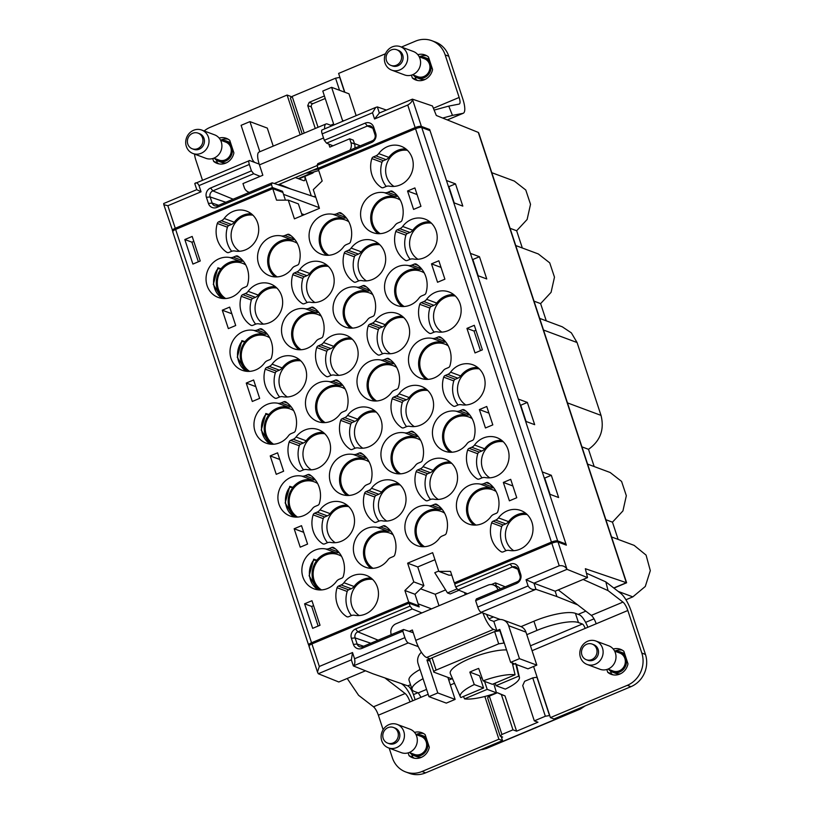 <?xml version="1.0" encoding="UTF-8"?>
<svg xmlns="http://www.w3.org/2000/svg" width="814" height="814" viewBox="0 0 814 814"><rect width="100%" height="100%" fill="white"/><g stroke="black" fill="none" stroke-linecap="round" stroke-linejoin="round"><path stroke-width="1.22" d="M501.933 734.462L512.973 729.832L501.373 694.556L504.995 695.899L497.425 692.724L489.326 696.112L487.596 697.802L500.203 736.151L501.933 734.462L489.326 696.112M501.373 694.556L497.425 692.724M512.973 729.832L516.595 731.176L504.995 695.899M516.595 731.176L537.942 722.221L534.32 720.868L545.349 716.239L549.725 715.537M415.15 699.755L413.461 694.607C411.803 689.967 409.92 687.047 407.824 685.856L372.944 673.778L353.357 665.933C354.833 664.641 355.24 662.25 354.568 658.75L352.523 652.533L319.332 666.463L317.47 672.008L318.284 673.727L338.807 682L365.496 670.797M500.203 736.151L502.614 737.046L501.516 737.504M537.118 677.197L532.743 677.899L524.654 681.287L522.72 685.591L534.32 720.868M536.894 677.106L549.501 715.455M613.919 588.105L626.607 582.783L585.337 568.721L587.535 577.614L555.158 591.198L556.918 596.57L577.716 604.894M555.158 591.198L533.943 583.211L535.938 589.305L481.074 612.332L500.254 619.474M481.074 612.332A5.006 1.465 -112.8 0 1 477.747 607.051L475.641 600.651L476.394 598.911L517.236 581.766A4.711 4.345 -69.6 0 0 519.973 575.691L517.948 569.556A4.711 4.345 -69.6 0 0 512.372 566.971L457.916 589.824L467.501 593.772M403.541 629.487L362.708 646.631L361.955 648.371L402.798 631.226L403.541 629.487L413.258 632.722M418.284 646.652L408.221 642.907A5.006 1.465 67.2 0 1 404.904 637.627L402.798 631.226M532.743 677.899L545.349 716.239M517.236 581.766L516.483 583.516A7.214 6.654 -69.6 0 0 520.675 574.206L518.65 568.07A7.214 6.654 -69.6 0 0 510.103 564.112L455.657 586.965L454.68 584.014L551.821 543.243L559.228 565.781L526.037 579.71L528.082 585.938C529.975 588.909 532.6 590.038 535.938 589.305L556.918 596.57M516.483 583.516L475.641 600.651M505.229 586.802L495.4 582.865L491.381 584.554M495.4 582.865L496.469 586.1M455.657 586.965L457.916 589.824M431.562 608.852L418.152 603.856L419.169 606.929L409.055 603.164L410.032 606.115L412.291 608.974L421.886 612.911M363.614 646.245L357.122 644.037A4.711 4.345 -69.6 0 0 362.708 646.631M412.291 608.974L357.834 631.837A4.711 4.345 -69.6 0 0 355.108 637.901L357.122 644.037L353.408 644.403A7.214 6.654 -69.6 0 0 361.955 648.371M353.408 644.403L351.394 638.268A7.214 6.654 -69.6 0 1 355.576 628.968L410.032 606.115M319.332 666.463L311.925 643.925L409.055 603.164M352.523 652.533L351.353 659.849L353.357 665.933L408.221 642.907M478.703 132.926L478.327 132.428A5.006 1.262 -18.2 0 0 478.296 132.417L436.324 115.486L432.468 105.973L412.413 99.145L379.344 113.024L374.552 118.986L407.743 105.047C410.805 103.236 412.362 101.262 412.413 99.145L421.387 126.414A5.006 1.262 161.8 0 0 415.16 127.595L318.02 168.356L317.053 165.405L317.806 163.665L372.263 140.812A4.711 4.345 -69.6 0 0 374.989 134.737L372.975 128.602A4.711 4.345 -69.6 0 0 367.389 126.017L326.556 143.152L332.987 145.798M428.408 130.037L429.68 129.507L421.387 126.414M429.68 129.507L446.448 180.505L455.504 183.872L462.81 206.115L453.764 202.737L470.4 253.358L479.456 256.725L486.762 278.968L477.716 275.59L518.304 399.064L527.36 402.431L534.676 424.674L525.62 421.306L542.266 471.917L551.312 475.284L558.628 497.527L549.572 494.159L566.341 545.156L558.048 542.063A5.006 1.262 161.8 0 0 551.821 543.243M559.228 565.781C562.708 565.252 565.303 566.432 567.012 569.332L587.535 577.614M558.048 542.063L567.012 569.332L533.943 583.211L526.037 579.71M319.21 207.631L283.516 194.343L282.509 191.27L272.395 187.505L271.428 184.554L272.181 182.814L315.832 197.344M281.227 191.809L282.509 191.27M404.894 590.506L408.679 602.004L311.548 642.775L175.641 229.426L272.771 188.655L276.557 200.163L288.268 200.132L294.424 218.844L319.444 208.343L313.288 189.631L322.181 181.013L318.396 169.505L415.537 128.744A5.006 1.262 161.8 0 1 421.764 127.564L430.057 130.657L565.964 544.006L557.661 540.913A5.006 1.262 161.8 0 0 551.444 542.093L454.304 582.865L450.518 571.357L438.807 571.387L432.651 552.675L407.631 563.176L417.745 566.941L434.971 559.706L417.745 566.941L423.891 585.653L415.008 594.271L404.894 590.506L413.787 581.888L423.891 585.653M324.776 433.74A19.607 18.091 -69.6 0 0 303.215 450.702A19.607 18.091 -69.6 0 0 311.335 469.841M341.575 556.369A19.607 18.091 -69.6 0 0 338.258 554.69A19.607 18.091 -69.6 0 0 313.39 570.797A19.607 18.091 -69.6 0 0 321.51 589.926M321.225 316.188A19.607 18.091 -69.6 0 0 317.908 314.509A19.607 18.091 -69.6 0 0 293.04 330.616A19.607 18.091 -69.6 0 0 301.16 349.745M293.671 410.663A19.607 18.091 -69.6 0 0 290.344 408.984A19.607 18.091 -69.6 0 0 265.486 425.091A19.607 18.091 -69.6 0 0 273.596 444.22M270.299 444.139A20.716 19.109 110.4 0 1 264.998 415.425L266.544 414.275L268.732 414.987A20.716 19.109 -69.6 0 0 271.703 444.251M268.732 414.987L267.643 414.082M400.244 484.981A19.607 18.091 -69.6 0 0 378.683 501.943A19.607 18.091 -69.6 0 0 386.792 521.072M297.273 243.335A19.607 18.091 -69.6 0 0 293.956 241.656A19.607 18.091 -69.6 0 0 269.088 257.763A19.607 18.091 -69.6 0 0 277.208 276.892M376.292 412.128A19.607 18.091 -69.6 0 0 354.731 429.09A19.607 18.091 -69.6 0 0 362.841 448.219M328.378 266.412A19.607 18.091 -69.6 0 0 306.827 283.374A19.607 18.091 -69.6 0 0 314.937 302.513M393.091 534.757A19.607 18.091 -69.6 0 0 389.764 533.068A19.607 18.091 -69.6 0 0 364.906 549.175A19.607 18.091 -69.6 0 0 373.016 568.304M345.177 389.041A19.607 18.091 -69.6 0 0 341.86 387.362A19.607 18.091 -69.6 0 0 317.002 403.469A19.607 18.091 -69.6 0 0 325.112 422.598M479.314 368.884A19.607 18.091 -69.6 0 0 457.753 385.846A19.607 18.091 -69.6 0 0 465.862 404.975M372.68 579.446A19.607 18.091 -69.6 0 0 351.129 596.408A19.607 18.091 -69.6 0 0 359.239 615.547M527.218 514.59A19.607 18.091 -69.6 0 0 505.657 531.552A19.607 18.091 -69.6 0 0 513.776 550.691M252.92 215.181A19.607 18.091 -69.6 0 0 231.359 232.143A19.607 18.091 -69.6 0 0 239.469 251.272M503.266 441.737A19.607 18.091 -69.6 0 0 481.705 458.699A19.607 18.091 -69.6 0 0 489.814 477.838M222.385 298.433A20.716 19.109 110.4 0 1 217.094 269.709L218.64 268.569L220.818 269.281L219.739 268.376M220.818 269.281A20.716 19.109 -69.6 0 0 223.799 298.545M245.767 264.957A19.607 18.091 -69.6 0 0 242.44 263.278A19.607 18.091 -69.6 0 0 217.582 279.375A19.607 18.091 -69.6 0 0 225.692 298.514M318.203 589.855A20.716 19.109 110.4 0 1 312.912 561.131L314.448 559.981L316.636 560.693L315.557 559.788M316.636 560.693A20.716 19.109 -69.6 0 0 319.617 589.957M294.251 516.992A20.716 19.109 110.4 0 1 288.96 488.278L290.496 487.128L292.684 487.84L291.605 486.935M292.684 487.84A20.716 19.109 -69.6 0 0 295.665 517.104M246.337 371.286A20.716 19.109 110.4 0 1 241.046 342.562L242.592 341.422L244.77 342.134L243.691 341.229M244.77 342.134A20.716 19.109 -69.6 0 0 247.751 371.398M455.362 296.031A19.607 18.091 -69.6 0 0 433.801 312.993A19.607 18.091 -69.6 0 0 441.91 332.122M317.623 483.516A19.607 18.091 -69.6 0 0 314.296 481.837A19.607 18.091 -69.6 0 0 289.438 497.944A19.607 18.091 -69.6 0 0 297.548 517.073M403.846 317.653A19.607 18.091 -69.6 0 0 382.285 334.615A19.607 18.091 -69.6 0 0 390.405 353.744M352.33 339.265A19.607 18.091 -69.6 0 0 330.779 356.227A19.607 18.091 -69.6 0 0 338.889 375.366M269.719 337.81A19.607 18.091 -69.6 0 0 266.392 336.131A19.607 18.091 -69.6 0 0 241.534 352.228A19.607 18.091 -69.6 0 0 249.644 371.367M372.741 294.566A19.607 18.091 -69.6 0 0 369.414 292.887A19.607 18.091 -69.6 0 0 344.556 308.994A19.607 18.091 -69.6 0 0 352.666 328.123M396.693 367.429A19.607 18.091 -69.6 0 0 393.366 365.74A19.607 18.091 -69.6 0 0 368.508 381.847A19.607 18.091 -69.6 0 0 376.617 400.976M420.645 440.282A19.607 18.091 -69.6 0 0 417.328 438.604A19.607 18.091 -69.6 0 0 392.46 454.7A19.607 18.091 -69.6 0 0 400.58 473.84M444.597 513.135A19.607 18.091 -69.6 0 0 441.28 511.457A19.607 18.091 -69.6 0 0 416.412 527.553A19.607 18.091 -69.6 0 0 424.532 546.693M451.75 463.359A19.607 18.091 -69.6 0 0 430.199 480.321A19.607 18.091 -69.6 0 0 438.308 499.45M427.798 390.506A19.607 18.091 -69.6 0 0 406.237 407.468A19.607 18.091 -69.6 0 0 414.357 426.597M379.894 244.8A19.607 18.091 -69.6 0 0 358.333 261.762A19.607 18.091 -69.6 0 0 366.453 280.891M348.789 221.713A19.607 18.091 -69.6 0 0 345.462 220.034A19.607 18.091 -69.6 0 0 320.604 236.141A19.607 18.091 -69.6 0 0 328.714 255.27M424.247 272.955A19.607 18.091 -69.6 0 0 420.93 271.276A19.607 18.091 -69.6 0 0 396.072 287.373A19.607 18.091 -69.6 0 0 404.182 306.512M400.295 200.102A19.607 18.091 -69.6 0 0 396.978 198.413A19.607 18.091 -69.6 0 0 372.11 214.52A19.607 18.091 -69.6 0 0 380.23 233.659M448.199 345.808A19.607 18.091 -69.6 0 0 444.882 344.129A19.607 18.091 -69.6 0 0 420.024 360.226A19.607 18.091 -69.6 0 0 428.133 379.365M496.113 491.514A19.607 18.091 -69.6 0 0 492.785 489.835A19.607 18.091 -69.6 0 0 467.928 505.942A19.607 18.091 -69.6 0 0 476.037 525.071M369.139 461.894A19.607 18.091 -69.6 0 0 365.812 460.215A19.607 18.091 -69.6 0 0 340.954 476.322A19.607 18.091 -69.6 0 0 349.064 495.451M431.4 223.178A19.607 18.091 -69.6 0 0 409.849 240.14A19.607 18.091 -69.6 0 0 417.958 259.269M407.448 150.325A19.607 18.091 -69.6 0 0 385.897 167.287A19.607 18.091 -69.6 0 0 394.007 186.416M472.161 418.661A19.607 18.091 -69.6 0 0 468.833 416.982A19.607 18.091 -69.6 0 0 443.976 433.079A19.607 18.091 -69.6 0 0 452.085 452.218M300.824 360.887A19.607 18.091 -69.6 0 0 279.263 377.849A19.607 18.091 -69.6 0 0 287.383 396.988M348.728 506.593A19.607 18.091 -69.6 0 0 327.167 523.555A19.607 18.091 -69.6 0 0 335.287 542.694M276.872 288.034A19.607 18.091 -69.6 0 0 255.311 304.996A19.607 18.091 -69.6 0 0 263.421 324.125M464.56 592.561L465.262 594.708M420.624 588.827L435.225 594.261L445.604 589.906M435.225 594.261L438.99 605.738M493.467 616.941L488.98 618.823M510.073 228.307L516.656 230.759L522.323 247.995M516.656 230.759L527.126 219.485L530.524 204.304L525.773 190.008L514.367 181.095L491.788 172.69M625.935 599.765L632.834 596.866L645.299 586.456L650.305 570.655L646.082 555.107L634.137 545.37L611.548 536.955M605.881 519.719L612.464 522.171L618.131 539.407M612.464 522.171L622.934 510.907L626.332 495.726L621.581 481.42L610.174 472.507L587.596 464.102M581.929 446.866L588.512 449.318L594.179 466.554M588.512 449.318C600.376 440.832 604.537 429.527 601.017 415.384L567.47 402.889M539.692 318.386L562.271 326.801L571.367 332.865L577.065 342.531L601.017 415.384M534.025 301.16L540.608 303.612L546.275 320.838M540.608 303.612L551.078 292.338L554.476 277.157L549.725 262.861L538.319 253.948L515.74 245.543M311.925 643.925C309.351 645.095 308.475 645.929 309.32 646.458M351.353 659.849L318.284 673.727M173.036 230.942L172.66 230.8C171.815 230.281 172.69 229.436 175.264 228.276L167.847 205.739L163.818 204.67L163.695 203.531L196.764 189.652L201.048 191.799L167.847 205.739M319.678 168.976L318.02 168.356M455.504 183.872L448.88 186.65L454.222 202.91M479.456 256.725L472.832 259.503L478.174 275.763M527.36 402.431L520.736 405.219L526.088 421.479M551.312 475.284L544.688 478.072L550.04 494.332M301.618 213.726L304.263 214.713M272.395 187.505L175.264 228.276M163.818 204.67L172.66 230.8M457.163 588.868L447.507 592.928L434.768 572.7L438.695 571.052M304.222 133.109L292.155 96.408L290.425 98.097L302.208 133.954M292.155 96.408L335.572 78.195L339.723 77.401L344.576 92.165M304.884 176.384L311.274 195.828M315.425 196.133L313.99 196.734M325.234 98.484L312.81 103.704A2.503 2.31 -69.6 0 0 311.355 106.929L318.05 127.299M374.552 118.986L372.507 112.759L375.722 107.417L377.35 106.929L386.385 110.063M377.35 106.929L379.344 113.024M372.263 140.812L371.51 142.552A7.214 6.654 -69.6 0 0 375.692 133.242L373.677 127.116A7.214 6.654 -69.6 0 0 365.13 123.148L324.287 140.293L326.556 143.152M371.51 142.552L317.053 165.405M372.507 112.759L322.181 133.883L324.287 140.293M272.181 182.814L217.725 205.667L216.972 207.407L271.428 184.554M260.134 176.373L253.703 173.728L251.434 170.869L249.328 164.459L199.003 185.582L201.048 191.799M218.63 205.291L212.149 203.083L208.425 203.449A7.214 6.654 -69.6 0 0 216.972 207.407M208.425 203.449L206.41 197.314A7.214 6.654 -69.6 0 1 210.592 188.003L251.434 170.869M447.507 592.928L450.223 593.935L458.974 590.262M199.003 185.582C197.599 182.784 196.184 182.112 194.76 183.567L196.764 189.652M249.328 164.459C248.514 161.711 248.616 160.399 249.623 160.531L259.188 164.092M295.34 177.564L303.632 180.657A8.344 2.432 -112.8 0 0 304.344 180.677A8.344 2.432 -112.8 0 0 304.762 176.435M335.572 78.195L339.55 90.293M315.262 128.47L307.733 105.586L309.188 102.361L312.81 103.704M324.41 95.971L309.188 102.361M360.256 145.848L354.405 143.508M194.76 183.567L249.623 160.531M279.355 184.269L291.3 189.184M253.703 173.728L212.861 190.873A4.711 4.345 -69.6 0 0 210.124 196.947L206.41 197.314M322.181 133.883A5.006 1.465 -112.8 0 1 322.059 129.945L375.722 107.417M225.804 202.279L210.124 196.947L212.149 203.083A4.711 4.345 -69.6 0 0 217.725 205.667M426.567 689.407L418.274 692.887L414.357 691.432A33.374 8.435 -18.2 0 1 412.088 689.499L409.055 680.301A33.374 8.435 -18.2 0 1 420.024 669.505M482.997 613.044A16.27 4.742 -112.8 0 0 493.528 629.395L496.845 630.636L493.823 621.428L490.506 620.197A6.258 1.821 -112.8 0 1 486.63 614.397M493.823 621.428L496.764 620.197A10.012 9.239 -69.6 0 1 503.286 620.014A10.012 9.239 -69.6 0 1 508.618 625.691L519.464 658.668L536.813 665.13L525.976 632.152A10.012 9.239 -69.6 0 0 520.634 626.475L503.286 620.014M521.011 626.627L533.923 621.214A33.374 8.435 -18.2 0 1 575.427 613.349L579.354 614.814A14.184 4.141 -112.8 0 1 587.871 627.268M418.274 692.887L421.042 697.283L410.012 701.922A8.344 2.432 67.2 0 0 405.138 693.518L384.9 677.92M412.088 689.499A33.374 8.435 -18.2 0 1 423.046 678.703M447.883 677.38L455.128 699.409L446.296 703.113L428.947 696.652L418.111 663.675A10.012 9.239 110.4 0 1 421.428 652.289M428.947 696.652L437.779 692.948L455.128 699.409M409.147 631.349L412.362 630.005L415.761 640.353A16.27 4.742 67.2 0 0 426.567 657.498L429.884 658.74L426.943 659.971L437.779 692.948M496.845 630.636L499.796 629.395L510.632 662.372L519.464 658.668M536.813 665.13L527.981 668.833L510.632 662.372M526.8 634.676L536.955 630.412A33.374 8.435 -18.2 0 1 578.459 622.557L575.427 613.349M558.251 589.896L591.32 615.384A8.344 2.432 67.2 0 1 596.184 623.778L585.144 628.408A4.172 1.221 -112.8 0 0 582.376 624.012L578.459 622.557M426.943 659.971L430.128 661.161M484.849 696.479L498.901 739.224L502.523 740.577L501.18 736.507M487.759 695.685L488.247 697.171M389.194 748.147L392.358 757.763A25.031 23.087 -69.6 0 0 405.698 771.947L409.32 773.3A25.031 23.087 -69.6 0 0 425.62 772.852L502.523 740.577M423.524 733.506A13.35 12.312 -69.6 0 0 416.066 734.554M411.833 754.466L412.678 757.061A13.35 12.312 -69.6 0 0 414.326 758.221M500.396 588.837A8.344 7.692 -69.6 0 0 497.11 586.345L493.488 584.991A8.344 7.692 110.4 0 1 497.934 589.723L497.975 589.855M391.269 634.635L391.229 634.503A8.344 7.692 110.4 0 1 396.072 623.748L488.054 585.144A8.344 7.692 110.4 0 1 493.488 584.991M533.597 666.483L550.406 717.612L627.309 685.337L630.931 686.68A25.031 23.087 -69.6 0 0 645.441 654.415L631.45 611.853A18.356 5.352 67.2 0 0 620.746 593.375L605.83 581.878L608.048 590.608L622.964 602.106A8.344 2.432 -112.8 0 1 627.828 610.5L641.819 653.062L645.441 654.415M630.931 686.68L554.029 718.955L550.406 717.612M622.211 650.121A13.35 12.312 -69.6 0 0 614.753 651.169M610.52 671.082L611.365 673.666A13.35 12.312 -69.6 0 0 613.013 674.826M405.698 771.947A25.031 23.087 -69.6 0 0 421.998 771.499L498.901 739.224M383.129 729.69L378.368 715.201C376.963 711.222 375.346 708.424 373.504 706.796L358.587 695.309L347.222 678.469M408.129 752.879L409.066 755.707A13.35 12.312 -69.6 0 0 412.454 757.702A13.35 12.312 -69.6 0 0 429.293 747.211L425.173 734.666A13.35 12.312 -69.6 0 0 421.774 732.681A13.35 12.312 -69.6 0 0 414.55 732.407M412.749 700.773A18.356 5.352 67.2 0 0 402.93 684.788L401.444 683.648M412.678 757.061L409.066 755.707M627.309 685.337A25.031 23.087 -69.6 0 0 641.819 653.062M606.817 669.495L607.753 672.323A13.35 12.312 -69.6 0 0 611.141 674.307A13.35 12.312 -69.6 0 0 627.981 663.827L623.86 651.281A13.35 12.312 -69.6 0 0 620.461 649.287A13.35 12.312 -69.6 0 0 613.237 649.023M611.365 673.666L607.753 672.323M583.109 579.466L608.048 590.608M586.446 573.219L605.83 581.878M429.924 659.92C429.222 659.482 429.945 658.78 432.092 657.814L494.637 631.562L500.234 630.728M452.737 679.181L433.954 672.191C433.252 671.754 433.974 671.051 436.121 670.085L498.677 643.833L504.263 642.999M433.954 672.191L429.639 659.676M460.307 696.723A31.115 7.865 -18.2 0 1 474.277 684.554L483.577 688.013L460.907 697.527A31.115 7.865 -18.2 0 1 460.307 696.723L450.346 673.666A33.374 8.435 -18.2 0 1 485.5 653.194A33.374 8.435 -18.2 0 1 506.542 649.928M518.691 676.139A31.115 7.865 -18.2 0 1 519.403 677.289A31.115 7.865 -18.2 0 1 505.321 689.122L496.031 685.653L518.691 676.139L515.7 663.43M463.481 696.448L464.529 698.87A31.115 7.865 -18.2 0 0 486.518 696.031A31.115 7.865 -18.2 0 0 496.489 692.826L493.783 683.729M474.277 684.554L469.82 672.12A32.275 8.16 -18.2 0 1 478.652 668.416L483.109 680.85A31.115 7.865 -18.2 0 1 493.081 677.635A31.115 7.865 -18.2 0 1 515.069 674.796L512.077 662.087M495.197 683.139L496.031 685.653M512.698 664.692L514.662 663.868M483.577 688.013L479.538 675.742L469.82 672.12M480.372 678.266L481.949 677.604M484.574 681.389L487.199 689.366L496.489 692.826M464.529 698.87L487.199 689.366M483.109 680.85L492.409 684.309L515.069 674.796M594.993 657.163A8.344 7.692 -69.6 0 0 592.165 644.088A8.344 7.692 -69.6 0 0 583.516 646.662A8.344 7.692 -69.6 0 0 586.345 659.727A8.344 7.692 -69.6 0 0 594.993 657.163M586.345 659.727L587.85 660.286A8.344 7.692 -69.6 0 0 596.499 657.722A8.344 7.692 -69.6 0 0 593.671 644.657L592.165 644.088M582.855 644.861A12.515 11.549 110.4 0 1 595.828 641.005A12.515 11.549 110.4 0 1 600.071 660.612A12.515 11.549 110.4 0 1 587.098 664.458A12.515 11.549 110.4 0 1 582.855 644.861M587.098 664.458L599.969 669.261A12.515 11.549 -69.6 0 0 612.952 665.404A12.515 11.549 -69.6 0 0 608.709 645.797L595.828 641.005M607.936 669.108L613.054 671.021A9.595 8.852 -69.6 0 0 623.005 668.06A9.595 8.852 -69.6 0 0 619.759 653.032L614.631 651.129M608.689 669.383A10.847 10.002 -69.6 0 0 612.616 672.191A10.847 10.002 -69.6 0 0 623.87 668.854A10.847 10.002 -69.6 0 0 620.197 651.861A10.847 10.002 -69.6 0 0 615.384 651.404M612.616 672.191L615.638 673.31A10.847 10.002 -69.6 0 0 620.533 673.758M624.643 653.662A10.847 10.002 -69.6 0 0 623.209 652.981L620.197 651.861M396.306 740.547A8.344 7.692 -69.6 0 0 393.477 727.482A8.344 7.692 -69.6 0 0 384.829 730.046A8.344 7.692 -69.6 0 0 387.647 743.121A8.344 7.692 -69.6 0 0 396.306 740.547M387.647 743.121L389.163 743.681A8.344 7.692 -69.6 0 0 397.812 741.106A8.344 7.692 -69.6 0 0 394.983 728.042L393.477 727.482M384.167 728.245A12.515 11.549 110.4 0 1 397.14 724.399A12.515 11.549 110.4 0 1 401.383 743.996A12.515 11.549 110.4 0 1 388.41 747.852A12.515 11.549 110.4 0 1 384.167 728.245M388.41 747.852L401.282 752.645A12.515 11.549 -69.6 0 0 414.265 748.788A12.515 11.549 -69.6 0 0 410.022 729.191L397.14 724.399M409.249 752.492L414.367 754.405A9.595 8.852 -69.6 0 0 424.318 751.454A9.595 8.852 -69.6 0 0 421.072 736.426L415.944 734.513M410.002 752.777A10.847 10.002 -69.6 0 0 413.929 755.575A10.847 10.002 -69.6 0 0 425.183 752.238A10.847 10.002 -69.6 0 0 421.51 735.246A10.847 10.002 -69.6 0 0 416.697 734.798M413.929 755.575L416.951 756.705A10.847 10.002 -69.6 0 0 421.845 757.142M425.956 737.046A10.847 10.002 -69.6 0 0 424.521 736.375L421.51 735.246M305.749 173.189A20.024 5.057 161.8 0 0 318.742 170.533M298.219 178.632L314.947 171.612M312.586 170.319A13.523 3.419 161.8 0 0 319.017 168.732M342.725 121.266A10.012 9.239 110.4 0 0 342.46 120.309L331.624 87.332L348.972 93.803L356.145 115.639M331.624 87.332L322.792 91.046L333.628 124.023L330.688 125.254L330.993 126.19M324.664 128.846A16.27 4.742 -112.8 0 1 325.987 123.972A16.27 4.742 -112.8 0 1 327.37 124.023L330.688 125.254M354.853 148.117A8.344 7.692 -69.6 0 0 354.558 143.976L353.296 140.14L349.674 138.797L329.802 147.131L328.805 144.078M249.41 192.369A8.344 7.692 110.4 0 1 248.677 192.145A8.344 7.692 110.4 0 1 244.231 187.413L242.969 183.577L262.841 175.244L259.442 164.886L323.524 137.983M325.987 123.972L259.025 152.076A16.27 4.742 67.2 0 0 259.442 164.886M259.839 151.73L249.939 121.622L241.107 125.325L251.953 158.303A10.012 9.239 -69.6 0 0 254.64 162.403M273.219 146.123L267.287 128.083L249.939 121.622M311.436 173.087A14.184 4.141 67.2 0 0 312.637 173.128A14.184 4.141 67.2 0 0 313.451 172.242M344.8 92.247L338.614 73.423L385.48 53.755M433.394 108.262L459.147 97.456L445.156 54.894L448.779 56.237A25.031 23.087 -69.6 0 0 435.439 42.053L431.817 40.7A25.031 23.087 -69.6 0 0 415.516 41.148L401.455 47.049M448.779 56.237L462.769 98.799A18.356 5.352 67.2 0 1 463.237 113.258L447.334 119.933M417.602 80.494A13.35 12.312 -69.6 0 1 415.964 79.334L415.109 76.74M426.811 55.779A13.35 12.312 -69.6 0 0 419.342 56.827M317.928 168.081L278.113 184.788M317.104 165.557L274.298 183.516M349.674 138.797L350.936 142.633A8.344 7.692 110.4 0 1 349.878 150.203M291.076 97.466L290.72 96.388L287.098 95.045L300.173 134.809M218.915 163.879A13.35 12.312 -69.6 0 1 217.277 162.719L216.422 160.134M228.124 139.174A13.35 12.312 -69.6 0 0 220.655 140.222M445.156 54.894A25.031 23.087 -69.6 0 0 431.817 40.7M415.964 79.334L412.342 77.981A13.35 12.312 -69.6 0 0 415.74 79.975A13.35 12.312 -69.6 0 0 432.58 69.495L428.449 56.939A13.35 12.312 -69.6 0 0 425.05 54.955A13.35 12.312 -69.6 0 0 417.826 54.68M412.342 77.981L411.406 75.153M459.147 97.456C460.337 101.353 460.358 103.551 459.218 104.07L448.758 106.105L452.462 115.385L462.922 113.35A18.356 5.352 67.2 0 0 463.237 113.258M194.546 154.09A25.031 23.087 -69.6 0 0 195.686 159.585L202.452 180.138M204.161 130.962A25.031 23.087 -69.6 0 1 210.205 127.32L287.098 95.045M217.277 162.719L213.655 161.376A13.35 12.312 -69.6 0 0 217.053 163.36A13.35 12.312 -69.6 0 0 233.893 152.879L229.762 140.334A13.35 12.312 -69.6 0 0 226.363 138.339A13.35 12.312 -69.6 0 0 219.139 138.075M213.655 161.376L212.719 158.547M434.137 110.094L448.758 106.105M442.694 118.061L452.462 115.385M189.418 135.714A8.344 7.692 -69.6 0 0 192.246 148.779A8.344 7.692 -69.6 0 0 200.895 146.215A8.344 7.692 -69.6 0 0 198.067 133.14A8.344 7.692 -69.6 0 0 189.418 135.714M192.246 148.779L193.752 149.338A8.344 7.692 -69.6 0 0 202.401 146.774A8.344 7.692 -69.6 0 0 199.572 133.7L198.067 133.14M205.983 149.664A12.515 11.549 110.4 0 1 192.999 153.51A12.515 11.549 110.4 0 1 188.756 133.913A12.515 11.549 110.4 0 1 201.74 130.057A12.515 11.549 110.4 0 1 205.983 149.664M192.999 153.51L205.871 158.313A12.515 11.549 -69.6 0 0 218.854 154.457A12.515 11.549 -69.6 0 0 214.611 134.849L201.74 130.057M213.838 158.16L218.966 160.063A9.595 8.852 -69.6 0 0 228.917 157.112A9.595 8.852 -69.6 0 0 225.661 142.084L220.543 140.181M214.591 158.435A10.847 10.002 -69.6 0 0 218.528 161.243A10.847 10.002 -69.6 0 0 229.772 157.896A10.847 10.002 -69.6 0 0 226.099 140.914A10.847 10.002 -69.6 0 0 221.286 140.456M230.545 142.715A10.847 10.002 -69.6 0 0 229.11 142.033L226.099 140.914M218.528 161.243L221.54 162.362A10.847 10.002 -69.6 0 0 226.434 162.81M388.105 52.32A8.344 7.692 -69.6 0 0 390.934 65.395A8.344 7.692 -69.6 0 0 399.582 62.82A8.344 7.692 -69.6 0 0 396.754 49.756A8.344 7.692 -69.6 0 0 388.105 52.32M390.934 65.395L392.44 65.954A8.344 7.692 -69.6 0 0 401.088 63.38A8.344 7.692 -69.6 0 0 398.26 50.315L396.754 49.756M404.67 66.27A12.515 11.549 110.4 0 1 391.687 70.126A12.515 11.549 110.4 0 1 387.444 50.519A12.515 11.549 110.4 0 1 400.427 46.673A12.515 11.549 110.4 0 1 404.67 66.27M391.687 70.126L404.558 74.919A12.515 11.549 -69.6 0 0 417.541 71.062A12.515 11.549 -69.6 0 0 413.298 51.465L400.427 46.673M412.525 74.776L417.653 76.679A9.595 8.852 -69.6 0 0 427.604 73.728A9.595 8.852 -69.6 0 0 424.348 58.7L419.23 56.787M413.278 75.051A10.847 10.002 -69.6 0 0 417.216 77.849A10.847 10.002 -69.6 0 0 428.459 74.512A10.847 10.002 -69.6 0 0 424.786 57.519A10.847 10.002 -69.6 0 0 419.973 57.072M429.232 59.33A10.847 10.002 -69.6 0 0 427.798 58.649L424.786 57.519M417.216 77.849L420.228 78.978A10.847 10.002 -69.6 0 0 425.122 79.416M407.631 563.176L413.787 581.888M363.42 574.562A20.859 19.241 -69.6 0 0 343.946 582.732A6.675 6.156 -69.6 0 1 341.137 584.971L338.532 586.07A2.503 2.31 -69.6 0 0 337.077 587.718A26.028 24.013 -69.6 0 0 346.561 616.564A2.503 2.31 -69.6 0 0 348.626 616.737L351.221 615.649A6.675 6.156 -69.6 0 1 354.405 615.231A6.675 6.156 -69.6 0 1 354.65 615.272A20.859 19.241 -69.6 0 0 376.811 602.299A20.859 19.241 -69.6 0 0 366.31 575.376A20.859 19.241 -69.6 0 0 363.42 574.562M471.723 447.262A6.675 6.156 -69.6 0 0 474.531 445.024A20.859 19.241 -69.6 0 1 494.006 436.853A20.859 19.241 -69.6 0 1 496.896 437.657A20.859 19.241 -69.6 0 1 508.16 462.383A20.859 19.241 -69.6 0 1 485.225 477.564A6.675 6.156 -69.6 0 0 481.807 477.94L479.202 479.029A2.503 2.31 -69.6 0 1 477.146 478.856A26.028 24.013 -69.6 0 1 467.653 450.01A2.503 2.31 -69.6 0 1 469.118 448.351L471.723 447.262L481.827 451.027A6.675 6.156 -69.6 0 0 484.635 448.789L474.531 445.024M243.183 261.009A6.675 6.156 -69.6 0 1 239.988 261.294L229.874 257.529A6.675 6.156 -69.6 0 0 233.292 257.153L235.897 256.064L239.631 257.448M229.874 257.529A20.859 19.241 -69.6 0 0 206.939 272.71A20.859 19.241 -69.6 0 0 218.203 297.436A20.859 19.241 -69.6 0 0 221.103 298.239A20.859 19.241 -69.6 0 0 240.578 290.069A6.675 6.156 -69.6 0 1 243.386 287.83L245.981 286.732A2.503 2.31 -69.6 0 0 247.446 285.083A26.028 24.013 -69.6 0 0 237.963 256.237A2.503 2.31 -69.6 0 0 235.897 256.064M517.958 509.706A20.859 19.241 -69.6 0 0 498.483 517.877A6.675 6.156 -69.6 0 1 495.675 520.115L493.07 521.204A2.503 2.31 -69.6 0 0 491.615 522.863A26.028 24.013 -69.6 0 0 501.098 551.709A2.503 2.31 -69.6 0 0 503.154 551.882L505.759 550.793A6.675 6.156 -69.6 0 1 509.177 550.417A20.859 19.241 -69.6 0 0 532.112 535.236A20.859 19.241 -69.6 0 0 520.848 510.51A20.859 19.241 -69.6 0 0 517.958 509.706M457.855 405.087L455.25 406.176A2.503 2.31 -69.6 0 1 453.184 406.003A26.028 24.013 -69.6 0 1 443.701 377.157A2.503 2.31 -69.6 0 1 445.166 375.498L447.771 374.409A6.675 6.156 -69.6 0 0 450.58 372.171A20.859 19.241 -69.6 0 1 470.054 364A20.859 19.241 -69.6 0 1 472.944 364.804A20.859 19.241 -69.6 0 1 484.208 389.519A20.859 19.241 -69.6 0 1 461.273 404.711A6.675 6.156 -69.6 0 0 457.855 405.087M433.903 332.234L431.298 333.323A2.503 2.31 -69.6 0 1 429.232 333.15A26.028 24.013 -69.6 0 1 419.749 304.304A2.503 2.31 -69.6 0 1 421.214 302.645L423.809 301.556A6.675 6.156 -69.6 0 0 426.628 299.318A20.859 19.241 -69.6 0 1 446.092 291.147A20.859 19.241 -69.6 0 1 448.992 291.951A20.859 19.241 -69.6 0 1 460.256 316.666A20.859 19.241 -69.6 0 1 437.322 331.847A6.675 6.156 -69.6 0 0 433.903 332.234M395.797 231.441A26.028 24.013 -69.6 0 0 405.28 260.297A2.503 2.31 -69.6 0 0 407.346 260.47L409.951 259.371A6.675 6.156 -69.6 0 1 413.37 258.994A20.859 19.241 -69.6 0 0 436.304 243.813A20.859 19.241 -69.6 0 0 425.04 219.098A20.859 19.241 -69.6 0 0 422.14 218.294A20.859 19.241 -69.6 0 0 402.676 226.465A6.675 6.156 -69.6 0 1 399.857 228.703L397.263 229.792A2.503 2.31 -69.6 0 0 395.797 231.441L405.901 235.205A26.028 24.013 -69.6 0 0 405.545 236.508A26.028 24.013 -69.6 0 0 410.164 259.29M430.291 499.562L427.696 500.651A2.503 2.31 -69.6 0 1 425.63 500.478A26.028 24.013 -69.6 0 1 416.147 471.632A2.503 2.31 -69.6 0 1 417.602 469.973L420.207 468.884A6.675 6.156 -69.6 0 0 423.015 466.646A20.859 19.241 -69.6 0 1 442.49 458.475A20.859 19.241 -69.6 0 1 445.38 459.279A20.859 19.241 -69.6 0 1 456.654 483.994A20.859 19.241 -69.6 0 1 433.72 499.175A6.675 6.156 -69.6 0 0 430.291 499.562M406.339 426.699L403.744 427.798A2.503 2.31 -69.6 0 1 401.678 427.625A26.028 24.013 -69.6 0 1 392.195 398.768A2.503 2.31 -69.6 0 1 393.65 397.12L396.255 396.031A6.675 6.156 -69.6 0 0 399.064 393.793A20.859 19.241 -69.6 0 1 418.538 385.622A20.859 19.241 -69.6 0 1 421.428 386.426A20.859 19.241 -69.6 0 1 432.692 411.141A20.859 19.241 -69.6 0 1 409.768 426.322A6.675 6.156 -69.6 0 0 406.339 426.699M382.387 353.846L379.782 354.945A2.503 2.31 -69.6 0 1 377.727 354.762A26.028 24.013 -69.6 0 1 368.243 325.915A2.503 2.31 -69.6 0 1 369.698 324.267L372.303 323.178A6.675 6.156 -69.6 0 0 375.112 320.94A20.859 19.241 -69.6 0 1 394.587 312.759A20.859 19.241 -69.6 0 1 397.476 313.573A20.859 19.241 -69.6 0 1 408.74 338.288A20.859 19.241 -69.6 0 1 385.805 353.469A6.675 6.156 -69.6 0 0 382.387 353.846M344.291 253.062A26.028 24.013 -69.6 0 0 353.775 281.909A2.503 2.31 -69.6 0 0 355.83 282.082L358.435 280.993A6.675 6.156 -69.6 0 1 361.854 280.616A20.859 19.241 -69.6 0 0 384.788 265.435A20.859 19.241 -69.6 0 0 373.524 240.72A20.859 19.241 -69.6 0 0 370.635 239.906A20.859 19.241 -69.6 0 0 351.16 248.087A6.675 6.156 -69.6 0 1 348.351 250.315L345.747 251.414A2.503 2.31 -69.6 0 0 344.291 253.062L354.395 256.827A26.028 24.013 -69.6 0 0 354.029 258.13A26.028 24.013 -69.6 0 0 358.659 280.911M378.785 521.174L376.18 522.273A2.503 2.31 -69.6 0 1 374.125 522.089A26.028 24.013 -69.6 0 1 364.631 493.243A2.503 2.31 -69.6 0 1 366.097 491.595L368.701 490.496A6.675 6.156 -69.6 0 0 371.51 488.268A20.859 19.241 -69.6 0 1 390.985 480.087A20.859 19.241 -69.6 0 1 393.874 480.901A20.859 19.241 -69.6 0 1 405.138 505.616A20.859 19.241 -69.6 0 1 382.204 520.797A6.675 6.156 -69.6 0 0 378.785 521.174M354.833 448.321L352.228 449.409A2.503 2.31 -69.6 0 1 350.162 449.236A26.028 24.013 -69.6 0 1 340.679 420.39A2.503 2.31 -69.6 0 1 342.145 418.742L344.749 417.643A6.675 6.156 -69.6 0 0 347.558 415.405A20.859 19.241 -69.6 0 1 367.022 407.234A20.859 19.241 -69.6 0 1 369.922 408.048A20.859 19.241 -69.6 0 1 381.186 432.763A20.859 19.241 -69.6 0 1 358.252 447.944A6.675 6.156 -69.6 0 0 354.833 448.321M330.881 375.468L328.276 376.556A2.503 2.31 -69.6 0 1 326.211 376.383A26.028 24.013 -69.6 0 1 316.727 347.537A2.503 2.31 -69.6 0 1 318.193 345.889L320.787 344.79A6.675 6.156 -69.6 0 0 323.606 342.552A20.859 19.241 -69.6 0 1 343.07 334.381A20.859 19.241 -69.6 0 1 345.97 335.185A20.859 19.241 -69.6 0 1 357.234 359.91A20.859 19.241 -69.6 0 1 334.3 375.091A6.675 6.156 -69.6 0 0 330.881 375.468M292.775 274.684A26.028 24.013 -69.6 0 0 302.259 303.53A2.503 2.31 -69.6 0 0 304.324 303.703L306.919 302.615A6.675 6.156 -69.6 0 1 310.348 302.238A20.859 19.241 -69.6 0 0 333.282 287.057A20.859 19.241 -69.6 0 0 322.008 262.332A20.859 19.241 -69.6 0 0 319.119 261.528A20.859 19.241 -69.6 0 0 299.644 269.699A6.675 6.156 -69.6 0 1 296.835 271.937L294.241 273.026A2.503 2.31 -69.6 0 0 292.775 274.684L302.879 278.449A26.028 24.013 -69.6 0 0 302.523 279.741A26.028 24.013 -69.6 0 0 307.143 302.523M327.269 542.796L324.674 543.884A2.503 2.31 -69.6 0 1 322.609 543.711A26.028 24.013 -69.6 0 1 313.125 514.865A2.503 2.31 -69.6 0 1 314.58 513.217L317.185 512.118A6.675 6.156 -69.6 0 0 319.994 509.879A20.859 19.241 -69.6 0 1 339.469 501.709A20.859 19.241 -69.6 0 1 342.358 502.513A20.859 19.241 -69.6 0 1 353.622 527.238A20.859 19.241 -69.6 0 1 330.698 542.419A6.675 6.156 -69.6 0 0 327.269 542.796M303.317 469.943L300.712 471.031A2.503 2.31 -69.6 0 1 298.657 470.858A26.028 24.013 -69.6 0 1 289.173 442.012A2.503 2.31 -69.6 0 1 290.629 440.354L293.233 439.265A6.675 6.156 -69.6 0 0 296.042 437.026A20.859 19.241 -69.6 0 1 315.517 428.856A20.859 19.241 -69.6 0 1 318.406 429.66A20.859 19.241 -69.6 0 1 329.67 454.385A20.859 19.241 -69.6 0 1 306.736 469.566A6.675 6.156 -69.6 0 0 303.317 469.943M279.365 397.09L276.76 398.178A2.503 2.31 -69.6 0 1 274.705 398.005A26.028 24.013 -69.6 0 1 265.222 369.159A2.503 2.31 -69.6 0 1 266.677 367.501L269.281 366.412A6.675 6.156 -69.6 0 0 272.09 364.173A20.859 19.241 -69.6 0 1 291.565 356.003A20.859 19.241 -69.6 0 1 294.454 356.807A20.859 19.241 -69.6 0 1 305.718 381.532A20.859 19.241 -69.6 0 1 282.784 396.713A6.675 6.156 -69.6 0 0 279.365 397.09M255.413 324.237L252.808 325.325A2.503 2.31 -69.6 0 1 250.753 325.152A26.028 24.013 -69.6 0 1 241.259 296.306A2.503 2.31 -69.6 0 1 242.725 294.648L245.329 293.559A6.675 6.156 -69.6 0 0 248.138 291.32A20.859 19.241 -69.6 0 1 267.613 283.15A20.859 19.241 -69.6 0 1 270.502 283.954A20.859 19.241 -69.6 0 1 281.766 308.669A20.859 19.241 -69.6 0 1 258.832 323.85A6.675 6.156 -69.6 0 0 255.413 324.237M493.528 487.566A6.675 6.156 -69.6 0 1 490.333 487.851L480.219 484.086A6.675 6.156 -69.6 0 0 483.648 483.709L486.243 482.621L489.977 484.004M480.219 484.086A20.859 19.241 -69.6 0 0 457.295 499.267A20.859 19.241 -69.6 0 0 468.559 523.992A20.859 19.241 -69.6 0 0 471.448 524.796A20.859 19.241 -69.6 0 0 490.923 516.625A6.675 6.156 -69.6 0 1 493.732 514.387L496.337 513.298A2.503 2.31 -69.6 0 0 497.792 511.64A26.028 24.013 -69.6 0 0 488.308 482.794A2.503 2.31 -69.6 0 0 486.243 482.621M469.576 414.713A6.675 6.156 -69.6 0 1 466.381 414.998L456.267 411.233A6.675 6.156 -69.6 0 0 459.696 410.856L462.291 409.768L466.025 411.151M456.267 411.233A20.859 19.241 -69.6 0 0 433.333 426.414A20.859 19.241 -69.6 0 0 444.607 451.139A20.859 19.241 -69.6 0 0 447.497 451.943A20.859 19.241 -69.6 0 0 466.971 443.772A6.675 6.156 -69.6 0 1 469.78 441.534L472.374 440.445A2.503 2.31 -69.6 0 0 473.84 438.787A26.028 24.013 -69.6 0 0 464.356 409.941A2.503 2.31 -69.6 0 0 462.291 409.768M445.624 341.86A6.675 6.156 -69.6 0 1 442.429 342.145L432.315 338.38A6.675 6.156 -69.6 0 0 435.734 338.003L438.339 336.915L442.073 338.298M432.315 338.38A20.859 19.241 -69.6 0 0 409.381 353.561A20.859 19.241 -69.6 0 0 420.645 378.286A20.859 19.241 -69.6 0 0 423.545 379.09A20.859 19.241 -69.6 0 0 443.009 370.919A6.675 6.156 -69.6 0 1 445.828 368.681L448.422 367.582A2.503 2.31 -69.6 0 0 449.888 365.934A26.028 24.013 -69.6 0 0 440.405 337.088A2.503 2.31 -69.6 0 0 438.339 336.915M421.672 268.996A6.675 6.156 -69.6 0 1 418.467 269.292L408.363 265.527A6.675 6.156 -69.6 0 0 411.782 265.15L414.387 264.062L418.121 265.445M408.363 265.527A20.859 19.241 -69.6 0 0 385.429 280.708A20.859 19.241 -69.6 0 0 396.693 305.423A20.859 19.241 -69.6 0 0 399.593 306.237A20.859 19.241 -69.6 0 0 419.057 298.066A6.675 6.156 -69.6 0 1 421.866 295.828L424.47 294.729A2.503 2.31 -69.6 0 0 425.936 293.081A26.028 24.013 -69.6 0 0 416.453 264.235A2.503 2.31 -69.6 0 0 414.387 264.062M397.72 196.143A6.675 6.156 -69.6 0 1 394.515 196.439L384.412 192.674A20.859 19.241 -69.6 0 0 361.477 207.855A20.859 19.241 -69.6 0 0 372.741 232.57A20.859 19.241 -69.6 0 0 375.63 233.384A20.859 19.241 -69.6 0 0 395.105 225.203A6.675 6.156 -69.6 0 1 397.914 222.975L400.519 221.876A2.503 2.31 -69.6 0 0 401.984 220.228A26.028 24.013 -69.6 0 0 392.49 191.382A2.503 2.31 -69.6 0 0 390.435 191.198L394.159 192.592M384.412 192.674A6.675 6.156 -69.6 0 0 387.83 192.297L390.435 191.198M442.022 509.188A6.675 6.156 -69.6 0 1 438.817 509.472L428.713 505.708A6.675 6.156 -69.6 0 0 432.132 505.331L434.737 504.242L438.461 505.626M428.713 505.708A20.859 19.241 -69.6 0 0 405.779 520.889A20.859 19.241 -69.6 0 0 417.043 545.614A20.859 19.241 -69.6 0 0 419.932 546.418A20.859 19.241 -69.6 0 0 439.407 538.247A6.675 6.156 -69.6 0 1 442.216 536.009L444.82 534.91A2.503 2.31 -69.6 0 0 446.286 533.262A26.028 24.013 -69.6 0 0 436.792 504.415A2.503 2.31 -69.6 0 0 434.737 504.242M418.07 436.324A6.675 6.156 -69.6 0 1 414.865 436.619L404.762 432.855A6.675 6.156 -69.6 0 0 408.18 432.478L410.785 431.389L414.509 432.773M404.762 432.855A20.859 19.241 -69.6 0 0 381.827 448.036A20.859 19.241 -69.6 0 0 393.091 472.751A20.859 19.241 -69.6 0 0 395.98 473.565A20.859 19.241 -69.6 0 0 415.455 465.394A6.675 6.156 -69.6 0 1 418.264 463.156L420.869 462.057A2.503 2.31 -69.6 0 0 422.324 460.409A26.028 24.013 -69.6 0 0 412.84 431.562A2.503 2.31 -69.6 0 0 410.785 431.389M394.118 363.471A6.675 6.156 -69.6 0 1 390.913 363.766L380.81 360.002A6.675 6.156 -69.6 0 0 384.228 359.625L386.833 358.526L390.557 359.92M380.81 360.002A20.859 19.241 -69.6 0 0 357.875 375.183A20.859 19.241 -69.6 0 0 369.139 399.898A20.859 19.241 -69.6 0 0 372.029 400.712A20.859 19.241 -69.6 0 0 391.503 392.531A6.675 6.156 -69.6 0 1 394.312 390.303L396.917 389.204A2.503 2.31 -69.6 0 0 398.372 387.556A26.028 24.013 -69.6 0 0 388.889 358.709A2.503 2.31 -69.6 0 0 386.833 358.526M350.529 328.144A20.859 19.241 -69.6 0 1 345.044 303.317A20.859 19.241 -69.6 0 1 366.961 290.913L356.847 287.149A6.675 6.156 -69.6 0 0 360.276 286.772L362.871 285.673L366.605 287.067M356.847 287.149A20.859 19.241 -69.6 0 0 333.923 302.33A20.859 19.241 -69.6 0 0 345.187 327.045A20.859 19.241 -69.6 0 0 348.077 327.849A20.859 19.241 -69.6 0 0 367.552 319.678A6.675 6.156 -69.6 0 1 370.36 317.44L372.965 316.351A2.503 2.31 -69.6 0 0 374.42 314.703A26.028 24.013 -69.6 0 0 364.937 285.846A2.503 2.31 -69.6 0 0 362.871 285.673M346.204 217.765A6.675 6.156 -69.6 0 1 343.009 218.06L332.895 214.296A20.859 19.241 -69.6 0 0 309.961 229.477A20.859 19.241 -69.6 0 0 321.235 254.192A20.859 19.241 -69.6 0 0 324.125 254.996A20.859 19.241 -69.6 0 0 343.6 246.825A6.675 6.156 -69.6 0 1 346.408 244.587L349.013 243.498A2.503 2.31 -69.6 0 0 350.468 241.85A26.028 24.013 -69.6 0 0 340.985 212.993A2.503 2.31 -69.6 0 0 338.919 212.82L342.653 214.214M332.895 214.296A6.675 6.156 -69.6 0 0 336.324 213.919L338.919 212.82M390.506 530.799A6.675 6.156 -69.6 0 1 387.311 531.094L377.197 527.33A6.675 6.156 -69.6 0 0 380.626 526.953L383.221 525.854L386.955 527.248M377.197 527.33A20.859 19.241 -69.6 0 0 354.263 542.511A20.859 19.241 -69.6 0 0 365.537 567.226A20.859 19.241 -69.6 0 0 368.427 568.04A20.859 19.241 -69.6 0 0 387.902 559.859A6.675 6.156 -69.6 0 1 390.71 557.631L393.304 556.532A2.503 2.31 -69.6 0 0 394.77 554.883A26.028 24.013 -69.6 0 0 385.287 526.037A2.503 2.31 -69.6 0 0 383.221 525.854M366.554 457.946A6.675 6.156 -69.6 0 1 363.359 458.241L353.245 454.477A6.675 6.156 -69.6 0 0 356.664 454.1L359.269 453.001L363.003 454.395M353.245 454.477A20.859 19.241 -69.6 0 0 330.311 469.658A20.859 19.241 -69.6 0 0 341.575 494.373A20.859 19.241 -69.6 0 0 344.475 495.177A20.859 19.241 -69.6 0 0 363.939 487.006A6.675 6.156 -69.6 0 1 366.758 484.768L369.353 483.679A2.503 2.31 -69.6 0 0 370.818 482.03A26.028 24.013 -69.6 0 0 361.335 453.174A2.503 2.31 -69.6 0 0 359.269 453.001M342.602 385.093A6.675 6.156 -69.6 0 1 339.397 385.388L329.294 381.624A6.675 6.156 -69.6 0 0 332.712 381.237L335.317 380.148L339.051 381.542M329.294 381.624A20.859 19.241 -69.6 0 0 306.359 396.805A20.859 19.241 -69.6 0 0 317.623 421.52A20.859 19.241 -69.6 0 0 320.523 422.324A20.859 19.241 -69.6 0 0 339.987 414.153A6.675 6.156 -69.6 0 1 342.796 411.915L345.401 410.826A2.503 2.31 -69.6 0 0 346.866 409.167A26.028 24.013 -69.6 0 0 337.383 380.321A2.503 2.31 -69.6 0 0 335.317 380.148M318.65 312.24A6.675 6.156 -69.6 0 1 315.445 312.535L305.342 308.771A6.675 6.156 -69.6 0 0 308.76 308.384L311.365 307.295L315.089 308.689M305.342 308.771A20.859 19.241 -69.6 0 0 282.407 323.952A20.859 19.241 -69.6 0 0 293.671 348.667A20.859 19.241 -69.6 0 0 296.561 349.471A20.859 19.241 -69.6 0 0 316.036 341.3A6.675 6.156 -69.6 0 1 318.844 339.062L321.449 337.973A2.503 2.31 -69.6 0 0 322.914 336.314A26.028 24.013 -69.6 0 0 313.431 307.468A2.503 2.31 -69.6 0 0 311.365 307.295M294.699 239.387A6.675 6.156 -69.6 0 1 291.493 239.672L281.39 235.907A6.675 6.156 -69.6 0 0 284.808 235.531L287.413 234.442L291.137 235.826M281.39 235.907A20.859 19.241 -69.6 0 0 258.455 251.088A20.859 19.241 -69.6 0 0 269.719 275.814A20.859 19.241 -69.6 0 0 272.609 276.618A20.859 19.241 -69.6 0 0 292.084 268.447A6.675 6.156 -69.6 0 1 294.892 266.209L297.497 265.12A2.503 2.31 -69.6 0 0 298.962 263.461A26.028 24.013 -69.6 0 0 289.469 234.615A2.503 2.31 -69.6 0 0 287.413 234.442M339 552.421A6.675 6.156 -69.6 0 1 335.795 552.716L325.692 548.951A6.675 6.156 -69.6 0 0 329.11 548.565L331.715 547.476L335.439 548.87M325.692 548.951A20.859 19.241 -69.6 0 0 302.757 564.133A20.859 19.241 -69.6 0 0 314.021 588.848A20.859 19.241 -69.6 0 0 316.911 589.651A20.859 19.241 -69.6 0 0 336.386 581.481A6.675 6.156 -69.6 0 1 339.194 579.242L341.799 578.154A2.503 2.31 -69.6 0 0 343.254 576.495A26.028 24.013 -69.6 0 0 333.771 547.649A2.503 2.31 -69.6 0 0 331.715 547.476M315.049 479.568A6.675 6.156 -69.6 0 1 311.843 479.863L301.74 476.088A6.675 6.156 -69.6 0 0 305.158 475.712L307.763 474.623L311.487 476.017M301.74 476.088A20.859 19.241 -69.6 0 0 278.805 491.28A20.859 19.241 -69.6 0 0 290.069 515.995A20.859 19.241 -69.6 0 0 292.959 516.798A20.859 19.241 -69.6 0 0 312.434 508.628A6.675 6.156 -69.6 0 1 315.242 506.389L317.847 505.301A2.503 2.31 -69.6 0 0 319.302 503.642A26.028 24.013 -69.6 0 0 309.819 474.796A2.503 2.31 -69.6 0 0 307.763 474.623M291.097 406.715A6.675 6.156 -69.6 0 1 287.891 407L277.778 403.235A6.675 6.156 -69.6 0 0 281.206 402.859L283.801 401.77L287.535 403.154M277.778 403.235A20.859 19.241 -69.6 0 0 254.853 418.416A20.859 19.241 -69.6 0 0 266.117 443.142A20.859 19.241 -69.6 0 0 269.007 443.945A20.859 19.241 -69.6 0 0 288.482 435.775A6.675 6.156 -69.6 0 1 291.29 433.536L293.895 432.448A2.503 2.31 -69.6 0 0 295.35 430.789A26.028 24.013 -69.6 0 0 285.867 401.943A2.503 2.31 -69.6 0 0 283.801 401.77M267.134 333.862A6.675 6.156 -69.6 0 1 263.94 334.147L253.826 330.382A6.675 6.156 -69.6 0 0 257.255 330.006L259.849 328.917L263.583 330.301M253.826 330.382A20.859 19.241 -69.6 0 0 230.891 345.563A20.859 19.241 -69.6 0 0 242.165 370.289A20.859 19.241 -69.6 0 0 245.055 371.092A20.859 19.241 -69.6 0 0 264.53 362.922A6.675 6.156 -69.6 0 1 267.338 360.683L269.943 359.595A2.503 2.31 -69.6 0 0 271.398 357.936A26.028 24.013 -69.6 0 0 261.915 329.09A2.503 2.31 -69.6 0 0 259.849 328.917M375.905 155.85A6.675 6.156 -69.6 0 0 378.714 153.612A20.859 19.241 -69.6 0 1 398.188 145.431A20.859 19.241 -69.6 0 1 401.078 146.245A20.859 19.241 -69.6 0 1 412.352 170.96A20.859 19.241 -69.6 0 1 389.418 186.141A6.675 6.156 -69.6 0 0 385.989 186.518L383.394 187.617A2.503 2.31 -69.6 0 1 381.328 187.434A26.028 24.013 -69.6 0 1 371.845 158.588A2.503 2.31 -69.6 0 1 373.311 156.939L375.905 155.85L386.019 159.615A6.675 6.156 -69.6 0 0 388.827 157.377L378.714 153.612M234.88 250.997A20.859 19.241 -69.6 0 0 257.468 236.905A20.859 19.241 -69.6 0 0 248.474 211.945A20.859 19.241 -69.6 0 0 246.55 211.101A20.859 19.241 -69.6 0 0 243.651 210.297A20.859 19.241 -69.6 0 0 224.186 218.467A6.675 6.156 -69.6 0 1 224.023 218.671A6.675 6.156 -69.6 0 1 221.377 220.706L218.773 221.795A2.503 2.31 -69.6 0 0 217.307 223.453A26.028 24.013 -69.6 0 0 226.791 252.299A2.503 2.31 -69.6 0 0 228.856 252.472L231.461 251.384A6.675 6.156 -69.6 0 1 234.88 250.997M222.293 310.205L228.347 328.612L235.704 325.519L229.66 307.112L222.293 310.205L231.837 313.756M246.255 383.058L252.299 401.465L259.656 398.372L253.612 379.975L246.255 383.058L255.789 386.609M270.207 455.911L276.251 474.318L283.618 471.225L277.564 452.828L270.207 455.911L279.751 459.462M294.159 528.764L300.213 547.171L307.57 544.088L301.516 525.681L294.159 528.764L303.703 532.325M414.896 187.922L407.539 191.005L413.583 209.412L420.95 206.318L414.896 187.922M438.848 260.775L431.491 263.858L437.545 282.265L444.902 279.182L438.848 260.775M479.395 409.574L485.449 427.971L492.806 424.888L486.752 406.481L479.395 409.574L488.939 413.125M503.347 482.427L509.401 500.834L516.758 497.741L510.704 479.334L503.347 482.427L512.891 485.978M192.898 264.072L184.829 239.53L192.185 236.447L200.254 260.989L192.898 264.072M475.01 352.94L466.941 328.398L474.308 325.305L482.376 349.847L475.01 352.94M312.657 628.347L304.589 603.805L311.955 600.712L320.024 625.254L312.657 628.347M408.679 602.004L418.783 605.779L415.008 594.271M418.783 605.779L417.511 606.308M285.419 200.142L282.885 192.419L272.771 188.655M288.268 200.132L298.382 203.897L302.218 215.568M565.964 544.006L564.692 544.535M451.77 575.142L448.911 575.152L438.807 571.387M438.817 509.472A20.859 19.241 -69.6 0 0 416.9 521.876A20.859 19.241 -69.6 0 0 422.385 546.713M414.865 436.619A20.859 19.241 -69.6 0 0 392.948 449.023A20.859 19.241 -69.6 0 0 398.433 473.85M311.843 479.863A20.859 19.241 -69.6 0 0 292.887 487.352L289.784 486.345L285.175 502.96L293.752 516.931M251.312 213.767A20.859 19.241 -69.6 0 0 234.29 222.232L224.186 218.467M221.377 220.706L231.481 224.471A6.675 6.156 -69.6 0 0 234.137 222.436A6.675 6.156 -69.6 0 0 234.29 222.232M231.481 224.471L228.876 225.559A2.503 2.31 -69.6 0 0 227.421 227.218A26.028 24.013 -69.6 0 0 227.055 228.51A26.028 24.013 -69.6 0 0 231.675 251.292M405.84 148.911A20.859 19.241 -69.6 0 0 388.827 157.377M386.019 159.615L383.414 160.704A2.503 2.31 -69.6 0 0 381.949 162.352A26.028 24.013 -69.6 0 0 381.593 163.655A26.028 24.013 -69.6 0 0 386.212 186.437M239.988 261.294A20.859 19.241 -69.6 0 0 221.032 268.793L217.918 267.786L213.309 284.401L221.886 298.372M263.94 334.147A20.859 19.241 -69.6 0 0 244.983 341.646L241.87 340.639L237.271 357.254L245.838 371.225M287.891 407A20.859 19.241 -69.6 0 0 268.935 414.499L265.832 413.492L261.223 430.107L269.79 444.078M335.795 552.716A20.859 19.241 -69.6 0 0 316.839 560.205L313.736 559.198L309.127 575.813L317.704 589.784M291.493 239.672A20.859 19.241 -69.6 0 0 269.576 252.075A20.859 19.241 -69.6 0 0 275.061 276.913M315.445 312.535A20.859 19.241 -69.6 0 0 293.528 324.928A20.859 19.241 -69.6 0 0 299.023 349.766M339.397 385.388A20.859 19.241 -69.6 0 0 317.48 397.781A20.859 19.241 -69.6 0 0 322.975 422.619M363.359 458.241A20.859 19.241 -69.6 0 0 341.432 470.645A20.859 19.241 -69.6 0 0 346.927 495.472M387.311 531.094A20.859 19.241 -69.6 0 0 365.394 543.498A20.859 19.241 -69.6 0 0 370.879 568.325M343.009 218.06A20.859 19.241 -69.6 0 0 321.092 230.454A20.859 19.241 -69.6 0 0 326.577 255.291M366.961 290.913A6.675 6.156 -69.6 0 0 370.167 290.618M390.913 363.766A20.859 19.241 -69.6 0 0 368.996 376.17A20.859 19.241 -69.6 0 0 374.481 400.997M394.515 196.439A20.859 19.241 -69.6 0 0 372.598 208.842A20.859 19.241 -69.6 0 0 378.093 233.669M418.467 269.292A20.859 19.241 -69.6 0 0 396.55 281.695A20.859 19.241 -69.6 0 0 402.045 306.522M442.429 342.145A20.859 19.241 -69.6 0 0 420.502 354.548A20.859 19.241 -69.6 0 0 425.997 379.385M466.381 414.998A20.859 19.241 -69.6 0 0 444.464 427.401A20.859 19.241 -69.6 0 0 449.949 452.238M490.333 487.851A20.859 19.241 -69.6 0 0 468.416 500.254A20.859 19.241 -69.6 0 0 473.901 525.091M245.329 293.559L255.433 297.324L252.828 298.412A2.503 2.31 -69.6 0 0 251.373 300.071A26.028 24.013 -69.6 0 0 251.007 301.363A26.028 24.013 -69.6 0 0 255.627 324.145M275.264 286.62A20.859 19.241 -69.6 0 0 258.242 295.085L248.138 291.32M255.433 297.324A6.675 6.156 -69.6 0 0 258.242 295.085M299.216 359.473A20.859 19.241 -69.6 0 0 282.193 367.938L272.09 364.173M269.281 366.412L279.385 370.177A6.675 6.156 -69.6 0 0 282.193 367.938M279.385 370.177L276.791 371.265A2.503 2.31 -69.6 0 0 275.325 372.924A26.028 24.013 -69.6 0 0 274.959 374.216A26.028 24.013 -69.6 0 0 279.589 396.998M293.233 439.265L303.337 443.03A6.675 6.156 -69.6 0 0 306.156 440.791L296.042 437.026M303.337 443.03L300.742 444.118A2.503 2.31 -69.6 0 0 299.277 445.777A26.028 24.013 -69.6 0 0 298.921 447.069A26.028 24.013 -69.6 0 0 303.541 469.851M323.168 432.326A20.859 19.241 -69.6 0 0 306.156 440.791M347.12 505.179A20.859 19.241 -69.6 0 0 330.108 513.644L319.994 509.879M317.185 512.118L327.289 515.883A6.675 6.156 -69.6 0 0 330.108 513.644M327.289 515.883L324.694 516.982A2.503 2.31 -69.6 0 0 323.229 518.63A26.028 24.013 -69.6 0 0 322.873 519.932A26.028 24.013 -69.6 0 0 327.493 542.704M296.835 271.937L306.949 275.702L304.344 276.791A2.503 2.31 -69.6 0 0 302.879 278.449M326.77 264.998A20.859 19.241 -69.6 0 0 309.758 273.463L299.644 269.699M306.949 275.702A6.675 6.156 -69.6 0 0 309.758 273.463M350.732 337.851A20.859 19.241 -69.6 0 0 333.709 346.316L323.606 342.552M320.787 344.79L330.901 348.555A6.675 6.156 -69.6 0 0 333.709 346.316M330.901 348.555L328.296 349.654A2.503 2.31 -69.6 0 0 326.831 351.302A26.028 24.013 -69.6 0 0 326.475 352.604A26.028 24.013 -69.6 0 0 331.094 375.376M374.684 410.714A20.859 19.241 -69.6 0 0 357.661 419.179L347.558 415.405M344.749 417.643L354.853 421.408A6.675 6.156 -69.6 0 0 357.661 419.179M354.853 421.408L352.248 422.507A2.503 2.31 -69.6 0 0 350.793 424.155A26.028 24.013 -69.6 0 0 350.427 425.457A26.028 24.013 -69.6 0 0 355.046 448.239M368.701 490.496L378.805 494.271L376.2 495.36A2.503 2.31 -69.6 0 0 374.745 497.008A26.028 24.013 -69.6 0 0 374.379 498.31A26.028 24.013 -69.6 0 0 378.998 521.092M398.636 483.567A20.859 19.241 -69.6 0 0 381.613 492.032L371.51 488.268M378.805 494.271A6.675 6.156 -69.6 0 0 381.613 492.032M378.286 243.386A20.859 19.241 -69.6 0 0 361.263 251.852L351.16 248.087M348.351 250.315L358.455 254.08A6.675 6.156 -69.6 0 0 361.263 251.852M358.455 254.08L355.86 255.179A2.503 2.31 -69.6 0 0 354.395 256.827M372.303 323.178L382.407 326.943L379.812 328.032A2.503 2.31 -69.6 0 0 378.347 329.68A26.028 24.013 -69.6 0 0 377.991 330.983A26.028 24.013 -69.6 0 0 382.611 353.764M402.238 316.239A20.859 19.241 -69.6 0 0 385.226 324.705L375.112 320.94M382.407 326.943A6.675 6.156 -69.6 0 0 385.226 324.705M396.255 396.031L406.359 399.796L403.764 400.885A2.503 2.31 -69.6 0 0 402.299 402.533A26.028 24.013 -69.6 0 0 401.943 403.836A26.028 24.013 -69.6 0 0 406.562 426.617M426.19 389.092A20.859 19.241 -69.6 0 0 409.177 397.558L399.064 393.793M406.359 399.796A6.675 6.156 -69.6 0 0 409.177 397.558M450.142 461.945A20.859 19.241 -69.6 0 0 433.129 470.411L423.015 466.646M420.207 468.884L430.321 472.649A6.675 6.156 -69.6 0 0 433.129 470.411M430.321 472.649L427.716 473.738A2.503 2.31 -69.6 0 0 426.251 475.396A26.028 24.013 -69.6 0 0 425.895 476.689A26.028 24.013 -69.6 0 0 430.514 499.47M429.802 221.764A20.859 19.241 -69.6 0 0 412.779 230.23L402.676 226.465M399.857 228.703L409.971 232.468A6.675 6.156 -69.6 0 0 412.779 230.23M409.971 232.468L407.366 233.557A2.503 2.31 -69.6 0 0 405.901 235.205M453.754 294.617A20.859 19.241 -69.6 0 0 436.731 303.083L426.628 299.318M423.809 301.556L433.923 305.321A6.675 6.156 -69.6 0 0 436.731 303.083M433.923 305.321L431.318 306.41A2.503 2.31 -69.6 0 0 429.863 308.068A26.028 24.013 -69.6 0 0 429.497 309.361A26.028 24.013 -69.6 0 0 434.116 332.143M477.706 367.47A20.859 19.241 -69.6 0 0 460.683 375.936L450.58 372.171M447.771 374.409L457.875 378.174A6.675 6.156 -69.6 0 0 460.683 375.936M457.875 378.174L455.27 379.263A2.503 2.31 -69.6 0 0 453.815 380.921A26.028 24.013 -69.6 0 0 453.449 382.214A26.028 24.013 -69.6 0 0 458.068 404.996M501.658 440.323A20.859 19.241 -69.6 0 0 484.635 448.789M481.827 451.027L479.222 452.116A2.503 2.31 -69.6 0 0 477.767 453.774A26.028 24.013 -69.6 0 0 477.401 455.067A26.028 24.013 -69.6 0 0 482.03 477.849M525.61 513.176A20.859 19.241 -69.6 0 0 508.587 521.642L498.483 517.877M495.675 520.115L505.779 523.88A6.675 6.156 -69.6 0 0 508.587 521.642M505.779 523.88L503.184 524.969A2.503 2.31 -69.6 0 0 501.719 526.627A26.028 24.013 -69.6 0 0 501.363 527.92A26.028 24.013 -69.6 0 0 505.982 550.702M371.072 578.042A20.859 19.241 -69.6 0 0 354.059 586.497L343.946 582.732M341.137 584.971L351.251 588.736A6.675 6.156 -69.6 0 0 354.059 586.497M351.251 588.736L348.646 589.835A2.503 2.31 -69.6 0 0 347.181 591.483A26.028 24.013 -69.6 0 0 346.825 592.785A26.028 24.013 -69.6 0 0 351.445 615.567M175.641 229.426C173.067 230.586 172.202 231.43 173.036 231.949M309.32 645.441L308.944 645.309A5.006 1.262 -18.2 0 1 308.598 645.014A5.006 1.262 -18.2 0 1 311.548 642.775M454.304 582.865L455.952 583.475M417.083 194.556L407.539 191.005M441.035 267.419L431.491 263.858M184.829 239.53L191.921 242.175L193.803 241.382M198.362 261.782L191.921 242.175M466.941 328.398L474.033 331.033L475.925 330.24M480.484 350.641L474.033 331.033M304.589 603.805L311.681 606.44L313.573 605.647M318.132 626.047L311.681 606.44M594.006 618.833L585.612 622.364M417.897 692.745L413.461 694.607M584.421 706.206A16.687 15.395 110.4 0 1 579.944 709.014L485.755 748.544L484.574 748.107M480.738 749.714A16.687 15.395 110.4 0 0 485.755 748.544A5.006 1.465 -112.8 0 0 486.182 748.554L580.372 709.025A5.006 1.465 -112.8 0 1 579.944 709.014L578.774 708.577M585.826 611.151L578.164 614.366M410.521 684.727L407.824 685.856M613.776 587.993L626.373 582.712M528.082 585.938L477.747 607.051M404.904 637.627L354.568 658.75M626.342 582.702L478.296 132.417M517.948 569.556L518.65 568.07M519.973 575.691L520.675 574.206M517.826 569.21L512.372 566.971L510.103 564.112M632.834 596.866L618.202 591.412M577.065 342.531L543.518 330.036M378.113 640.16L357.834 631.837L355.576 628.968M370.777 643.233L355.108 637.901L351.394 638.268M407.743 105.047L415.16 127.595M266.544 414.275L265.74 413.604M218.64 268.569L217.837 267.898M314.448 559.981L313.644 559.31M290.496 487.128L289.692 486.457M242.592 341.422L241.789 340.751M365.13 123.148L367.389 126.017L372.843 128.256M210.592 188.003L212.861 190.873L233.13 199.196M307.733 105.586L311.355 106.929M372.975 128.602L373.677 127.116M374.989 134.737L375.692 133.242M525.976 632.152L508.618 625.691M536.955 630.412L533.923 621.214M582.376 624.012L530.463 645.807M493.528 629.395L426.567 657.498M451.78 678.825L448.779 680.087M454.487 683.251L450.386 684.971M428.174 694.291L421.042 697.283M481.847 612.616L415.761 640.353M585.144 628.408L532.071 650.691M410.012 701.922L378.368 715.201M421.998 771.499L425.62 772.852M596.184 623.778L627.828 610.5M373.504 706.796L405.138 693.518M591.32 615.384L622.964 602.106M436.121 670.085L432.092 657.814M498.677 643.833L494.637 631.562M503.866 642.846L499.827 630.575M342.46 120.309L343.813 120.818M462.922 113.35L447.283 119.912M350.936 142.633L354.558 143.976M415.537 128.744L551.444 542.093M421.764 127.564L557.661 540.913M347.466 616.9L346.561 616.564M347.181 591.483L337.077 587.718M348.646 589.835L338.532 586.07M478.042 479.192L477.146 478.856M477.767 453.774L467.653 450.01M479.222 452.116L469.118 448.351M242.989 260.765L233.292 257.153M501.994 552.045L501.098 551.709M501.719 526.627L491.615 522.863M503.184 524.969L493.07 521.204M454.09 406.339L453.184 406.003M453.815 380.921L443.701 377.157M455.27 379.263L445.166 375.498M430.138 333.486L429.232 333.15M429.863 308.068L419.749 304.304M431.318 306.41L421.214 302.645M406.186 260.633L405.28 260.297M407.366 233.557L397.263 229.792M426.536 500.814L425.63 500.478M426.251 475.396L416.147 471.632M427.716 473.738L417.602 469.973M402.584 427.961L401.678 427.625M402.299 402.533L392.195 398.768M403.764 400.885L393.65 397.12M378.622 355.097L377.727 354.762M378.347 329.68L368.243 325.915M379.812 328.032L369.698 324.267M354.67 282.244L353.775 281.909M355.86 255.179L345.747 251.414M375.02 522.425L374.125 522.089M374.745 497.008L364.631 493.243M376.2 495.36L366.097 491.595M351.068 449.572L350.162 449.236M350.793 424.155L340.679 420.39M352.248 422.507L342.145 418.742M327.116 376.719L326.211 376.383M326.831 351.302L316.727 347.537M328.296 349.654L318.193 345.889M303.164 303.866L302.259 303.53M304.344 276.791L294.241 273.026M323.514 544.047L322.609 543.711M323.229 518.63L313.125 514.865M324.694 516.982L314.58 513.217M299.552 471.194L298.657 470.858M299.277 445.777L289.173 442.012M300.742 444.118L290.629 440.354M275.6 398.341L274.705 398.005M275.325 372.924L265.222 369.159M276.791 371.265L266.677 367.501M251.648 325.488L250.753 325.152M251.373 300.071L241.259 296.306M252.828 298.412L242.725 294.648M483.648 483.709L493.335 487.321M459.696 410.856L469.383 414.468M435.734 338.003L445.431 341.615M411.782 265.15L421.479 268.762M397.527 195.909L387.83 192.297M432.132 505.331L441.829 508.943M408.18 432.478L417.867 436.09M384.228 359.625L393.915 363.227M360.276 286.772L369.963 290.374M346.011 217.521L336.324 213.919M380.626 526.953L390.313 530.555M356.664 454.1L366.361 457.702M332.712 381.237L342.409 384.849M308.76 308.384L318.457 311.996M284.808 235.531L294.495 239.143M329.11 548.565L338.797 552.177M305.158 475.712L314.845 479.324M281.206 402.859L290.893 406.471M257.255 330.006L266.941 333.618M382.234 187.78L381.328 187.434M381.949 162.352L371.845 158.588M383.414 160.704L373.311 156.939M227.696 252.635L226.791 252.299M227.421 227.218L217.307 223.453M228.876 225.559L218.773 221.795M580.372 709.025L585.256 705.85M486.182 748.554L480.586 749.775M626.617 582.773L478.713 132.926M317.47 672.008L308.974 646.163M519.403 677.289L516.452 664.539M298.911 178.887L312.637 173.128M249.349 192.389L248.677 192.145M308.598 645.014L172.69 231.664"/></g></svg>

